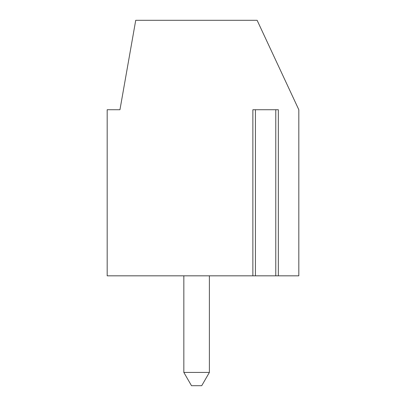 <?xml version="1.0" encoding="UTF-8"?>
<svg xmlns="http://www.w3.org/2000/svg" width="406" height="406" viewBox="0 0 406 406"><rect width="100%" height="100%" fill="white"/><g stroke="black" fill="none" stroke-linecap="round" stroke-linejoin="round"><path stroke-width="0.61" d="M278.333 275.826L107.179 275.826L107.179 109.732L119.953 109.732L135.726 20.3L257.12 20.3L298.821 109.732L298.821 275.826L278.333 275.826L278.333 109.732L252.872 109.732L252.872 275.826M209.389 275.826L209.389 372.424L201.721 385.7L191.5 385.7L183.837 372.424L209.389 372.424M183.837 275.826L183.837 372.424M275.781 109.732L275.781 275.826M255.43 109.732L255.43 275.826"/></g></svg>
